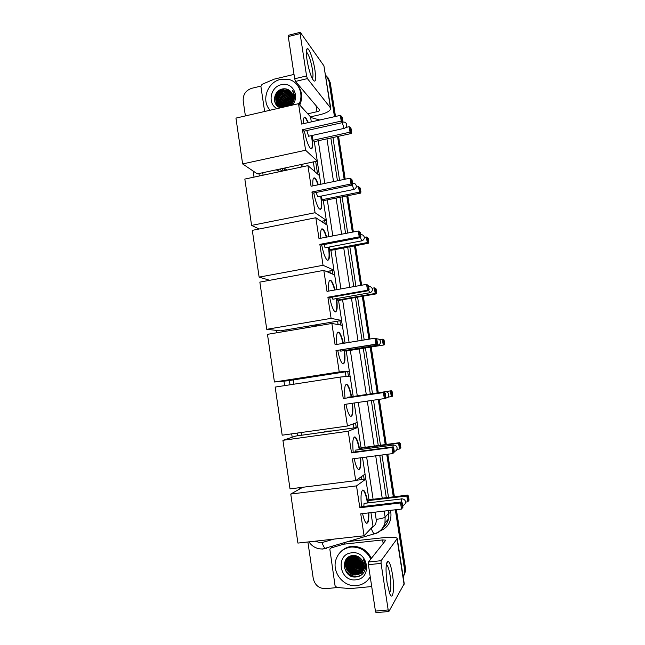 <?xml version="1.0" encoding="UTF-8"?>
<svg xmlns="http://www.w3.org/2000/svg" width="645" height="645" viewBox="0 0 645 645"><rect width="100%" height="100%" fill="white"/><g stroke="black" fill="none" stroke-linecap="round" stroke-linejoin="round"><path stroke-width="0.97" d="M276.592 169.764L277.148 170.345M280.099 171.562L276.253 169.837M364.143 479.3L363.514 475.188M356.258 427.603L355.564 423.023M348.437 376.277L347.703 371.48M340.616 325.016L339.971 320.75M332.876 274.222L332.304 270.481M325.201 223.896L324.709 220.671M317.598 174.013L315.671 161.411M361.7 479.606L361.273 476.752M355.298 437.56L355.226 437.068M353.839 427.941L353.218 423.886M346.01 376.511L345.301 371.851M338.101 324.572L337.577 321.154M330.264 273.109L329.934 270.916M322.5 222.122L322.347 221.13M314.808 171.594L313.333 161.911M262.749 172.723L263.112 175.182M285.937 329.893L286.13 331.199M293.314 379.921L293.943 384.186M301.078 432.529L301.481 435.254M325.564 74.796L328.934 80.883L334.481 116.689M245.39 115.923L243.205 101.015C242.891 94.613 245.737 90.373 251.752 88.292L260.878 86.124M337.52 587.514L325.628 588.675C319.009 588.619 314.881 585.209 313.244 578.452L307.891 541.985M395.337 509.792L404.544 569.285L404.536 572.937L403.165 576.791M337.545 136.522L344.188 179.399M346.744 195.943L352.355 232.152M354.484 245.898L360.595 285.413M362.28 296.305L368.924 339.181M370.157 347.179L377.228 392.845M378.26 399.489L385.242 444.599M386.75 454.37L393.329 496.835M327.491 77.005L329.603 81.802L334.989 116.576L329.603 81.802L327.491 77.005M396.401 509.671L405.415 567.834L404.979 572.196L403.391 576.38L404.979 572.196L404.979 568.559L395.869 509.735L404.979 568.559L404.544 569.285M338.061 136.409L344.696 179.294L338.061 136.409M347.26 195.838L352.871 232.055L347.26 195.838M355 245.801L361.119 285.316L355 245.801M362.804 296.216L369.448 339.101L362.804 296.216M370.682 347.091L377.752 392.765L370.682 347.091M378.784 399.408L385.775 444.526L378.784 399.408M387.282 454.306L393.861 496.771L387.282 454.306M274.423 99.919C275.729 94.67 278.825 90.953 283.711 88.784C278.825 90.953 275.729 94.67 274.423 99.919M365.763 479.098L365.014 474.14M357.87 427.377L357.12 422.451M350.05 376.116L349.308 371.23M342.293 325.314L341.56 320.484M334.61 274.964L333.884 270.199M326.999 225.073L326.281 220.356M319.452 175.625L317.235 161.081M279.785 89.994L274.859 96.073M328.16 77.932L330.264 82.721L335.497 116.463M338.569 136.297L345.212 179.189M347.776 195.733L353.379 231.958M355.516 245.705L361.635 285.227M363.32 296.128L369.964 339.012M371.206 347.01L378.284 392.684M379.308 399.336L386.299 444.461M387.814 454.233L394.393 496.706M405.415 567.834L405.407 571.462L403.834 575.63M306.98 59.622C306.069 53.261 306.133 49.625 307.173 48.722C308.987 47.295 313.454 59.832 314.986 70.329C316.308 80.964 315.397 83.721 312.269 78.601C310.043 73.748 308.278 67.427 306.98 59.622M312.22 78.496C313.139 77.876 313.22 74.949 312.462 69.708C311.011 61.452 309.213 55.809 307.068 52.769L306.335 52.382M264.627 111.488L260.894 86.39L262.055 84.334L274.214 79.133L294.015 74.409M310.511 116.842L319.646 114.778C326.894 112.964 330.587 110.771 330.724 108.199L307.399 78.609L295.539 81.415L319.751 110.061C319.718 110.698 318.799 111.246 316.985 111.706L307.746 113.802M330.724 108.199L323.927 65.83L300.272 32.315L300.094 33.613L288.275 36.563L288.476 35.257L300.054 32.371M295.539 81.415L294.676 78.763L306.569 75.941L300.094 33.613M306.569 75.941L307.399 78.609M294.676 78.763L288.275 36.563M288.113 106.078L291.701 102.434M292.169 102.103L293.467 101.297M270.199 110.206C260.846 101.015 267.215 82.044 280.575 79.408L287.936 79.262C298.409 81.052 304.214 94.033 298.998 104.192M290.331 105.562C292.451 103.692 293.773 101.354 294.297 98.556C294.717 95.581 294.112 92.928 292.491 90.606C294.886 95.718 294.128 100.306 290.226 104.377C293.806 99.943 293.951 95.654 290.661 91.501C288.517 89.284 285.888 88.421 282.776 88.913C273.02 90.348 271.569 105.562 280.567 107.812M277.181 108.594C267.159 104.127 270.199 86.809 281.365 84.705C292.403 81.512 300.401 96.411 292.25 105.127M291.387 92.348L287.106 90.236L283.8 90.308C276.995 91.453 273.738 100.886 278.317 105.28M291.274 92.203L286.856 89.961L283.542 90.034C274.061 91.606 273.464 106.683 282.72 107.32M291.806 92.961L288.113 91.34L284.816 91.413C278.406 92.533 274.947 101.112 278.874 105.764M291.701 92.807L287.864 91.066L284.558 91.139C276.455 92.461 274.246 104.732 281.276 107.651M292.161 93.622L289.105 92.445L285.824 92.509C279.051 95.202 276.939 99.757 279.478 106.183M294.394 95.782L293.846 95.049M292.08 93.452L288.855 92.171L285.574 92.235C278.704 95.009 276.624 99.62 279.317 106.086M292.475 94.323L290.089 93.533L286.823 93.598C280.43 96 278.197 100.314 280.132 106.554M292.403 94.146L289.847 93.259L286.574 93.323C280.083 95.799 277.882 100.177 279.962 106.473M292.725 95.073L287.815 94.678C281.809 96.806 279.478 100.87 280.833 106.868M292.669 94.88L287.565 94.404C281.462 96.605 279.156 100.733 280.648 106.796M292.911 95.879L288.799 95.742C283.187 97.637 280.785 101.426 281.591 107.11M292.87 95.67L288.549 95.476C282.841 97.427 280.454 101.289 281.397 107.054M293.024 96.742L289.774 96.806C284.566 98.475 282.115 101.966 282.413 107.28M293.007 96.524L289.532 96.54C284.219 98.266 281.776 101.829 282.204 107.247M293.056 97.685L290.742 97.863C286.033 99.282 283.558 102.386 283.308 107.183M293.056 97.443L290.5 97.597C285.654 99.08 283.179 102.297 283.074 107.239M292.975 98.733L291.701 98.903C287.533 100.088 285.09 102.765 284.356 106.941M293.007 98.459L291.459 98.645C287.162 99.886 284.703 102.668 284.082 107.005M292.749 99.919L292.653 99.935C289.041 100.902 286.686 103.136 285.59 106.659C286.896 103.385 289.242 101.136 292.612 99.894M292.822 99.604L292.419 99.677C288.662 100.693 286.283 103.047 285.259 106.731M292.25 101.362C289.839 102.353 288.097 104.006 287.033 106.328M292.411 100.967C289.669 101.958 287.751 103.781 286.646 106.417M290.806 103.724L288.758 105.925M291.427 102.877L288.291 106.038M291.193 104.74L290.379 105.522M288.154 106.062L290.226 104.377M297.305 85.019C302.134 90.864 302.957 97.54 299.772 105.038M290.806 102.063L287.525 105.353M293.886 99.411L293.354 99.523M289.992 100.959L286.477 104.49M294.426 97.169L293.999 97.153M293.056 97.193L291.459 97.451M288.331 98.733L284.372 102.716M283.115 105.756L282.841 107.296M292.951 96.105L290.556 96.387M287.485 97.621L283.308 101.813M282.107 104.796L281.784 107.538M291.863 93.057L287.783 93.154M284.872 94.243L280.115 99.024M279.043 101.862L278.761 104.748M278.785 105.143L278.842 105.724M278.85 105.796L279.156 107.223M289.936 90.889L285.896 90.961M283.074 91.969L277.955 97.113M276.963 99.862L276.705 102.708M276.729 103.095L277.374 105.982M282.155 90.816L276.866 96.137M275.907 98.854L276.286 104.812M283.687 88.792C277.471 90.864 274.472 95.105 274.681 101.499M292.766 102.668L289.033 105.869M292.209 101.459L287.162 106.296M294.426 97.29L294.023 97.29M293.056 97.331L292.427 97.411M290.379 97.943C287.106 99.266 284.848 101.523 283.598 104.708M283.058 106.707L282.978 107.255M292.967 96.234L291.516 96.355M289.484 96.871C286.138 98.201 283.84 100.499 282.583 103.764M282.058 105.74L281.905 107.505M291.935 93.186L288.734 93.138M286.759 93.614C283.187 94.968 280.769 97.387 279.495 100.87M279.019 102.789L278.898 105.087M278.922 105.417L278.979 105.893M278.987 105.941L279.261 107.28M290.057 91.026L286.84 90.953M284.897 91.397C281.18 92.767 278.68 95.266 277.39 98.903M276.947 100.781L276.842 103.047M276.866 103.377L277.495 106.094M288.589 89.849L285.88 89.849M283.961 90.276C280.164 91.646 277.624 94.194 276.334 97.903M275.899 99.765L276.439 105.006M284.679 88.768C277.689 90.647 274.431 95.154 274.915 102.289M284.872 170.546L283.582 168.264M302.884 164.144L300.707 167.168M282.236 169.2L283.163 170.909M282.018 171.151L279.648 169.111M311.825 135.523L312.075 137.071C313.268 146.165 312.704 149.938 310.382 148.382C308.125 145.528 306.133 139.763 304.408 131.088M302.481 129.742L341.229 121.099L340.334 115.374L301.626 124.074L298.53 103.676L235.949 118.099L242.625 163.927L305.593 150.245L302.481 129.742L303.932 131.193L342.439 122.623L341.229 121.099L342.092 120.325L341.463 116.245L340.334 115.374M303.472 123.663C303.263 118.164 304.013 116.156 305.73 117.648L308.375 122.558M305.593 150.245L317.284 161.065L314.308 141.61L312.994 140.296L312.253 135.434M311.301 121.897L310.535 116.866L298.53 103.676M242.625 163.927L257.339 173.876L317.284 161.065M341.463 116.245L342.31 117.334L342.938 121.397L342.092 120.325M342.439 122.623L342.938 121.397M345.865 127.428L349.187 126.694L350.251 127.517L351.025 128.508L351.63 132.386L351.138 133.539L314.308 141.61M351.138 133.539L350.042 132.16L312.994 140.296M351.63 132.386L350.864 131.419L350.042 132.16L349.187 126.694M350.251 127.517L350.864 131.419M306.794 130.556L308.6 136.24M304.44 117.205L305.408 117.801L307.988 122.647M311.446 135.611C312.664 143.166 312.615 147.608 311.293 148.93M321.081 196.128L321.154 196.604C322.411 206.4 321.799 210.488 319.315 208.875C317.235 206.255 315.397 200.95 313.809 192.96M311.93 192L350.993 183.97L350.09 178.173L311.059 186.268L307.931 165.636L244.834 179.076L251.59 225.411L315.074 212.729L311.93 192L313.317 193.057L352.146 185.091L350.993 183.97L351.856 183.14L351.219 179.004L350.09 178.173M312.865 185.889C312.511 179.237 313.301 176.73 315.244 178.375C316.244 179.463 317.276 181.592 318.348 184.752M315.074 212.729L326.33 220.348L323.33 200.684L322.057 199.716L321.5 196.04M320.815 184.244L319.509 175.674L307.931 165.636M251.59 225.411L259.113 228.999M321.307 221.34L326.33 220.348M351.219 179.004L352.025 179.818L352.67 183.93L351.856 183.14M352.146 185.091L352.67 183.93M356.209 187.098L358.539 186.623L360.337 188.147L360.95 192.065L360.45 193.161L323.33 200.684M360.45 193.161L359.394 192.145L322.057 199.716M360.95 192.065L360.216 191.347L359.394 192.145L358.539 186.623M359.604 187.405L360.216 191.347M316.082 192.492L317.783 196.798M314.599 178.222L314.849 178.455C315.848 179.544 316.889 181.672 317.961 184.833M320.694 196.209C321.799 203.747 321.661 208.166 320.275 209.472M328.853 247.108C330.079 257.234 329.41 261.467 326.846 259.806C324.903 257.371 323.193 252.437 321.718 245.003M319.872 244.366L359.209 236.852L358.298 231.007L318.993 238.577L315.832 217.752L252.308 230.346L259.129 277.124L323.048 265.288L319.872 244.366L321.218 245.092L360.313 237.642L359.209 236.852L360.071 235.981L359.426 231.805L358.298 231.007M320.783 238.231C320.291 230.588 321.105 227.637 323.226 229.378C324.379 230.676 325.523 233.248 326.684 237.094M323.048 265.288L333.933 270.182L330.909 250.349L329.684 249.68L329.272 247.027M328.821 236.683L327.055 225.105L315.832 217.752M259.129 277.124L269.707 280.293M326.572 271.537L333.933 270.182M359.426 231.805L360.2 232.385L360.845 236.538L360.071 235.981M360.313 237.642L360.845 236.538M364.312 237.4L366.392 237.005L368.166 238.287L368.787 242.246L368.271 243.294L330.909 250.349M368.271 243.294L367.263 242.576L329.684 249.68M368.787 242.246L368.085 241.738L367.263 242.576L366.392 237.005M367.465 237.763L368.085 241.738M323.992 244.568L325.08 247.809L325.499 247.736M321.855 228.846L322.831 229.451C323.983 230.749 325.136 233.321 326.297 237.167M328.466 247.18C329.466 254.727 329.256 259.145 327.829 260.435M310.301 327.112L304.384 326.773M318.799 324.338L313.244 326.62M336.69 298.57C337.778 308.745 337.037 312.986 334.457 311.277C332.667 309.019 331.079 304.44 329.7 297.53M327.894 297.224L367.505 290.25L366.586 284.348L327.007 291.387L323.814 270.36L259.854 282.107L266.74 329.313L331.095 318.356L327.894 297.224L329.192 297.619L368.561 290.693L367.505 290.25L368.368 289.323L367.714 285.114L366.586 284.348L367.714 285.114M328.773 291.072C328.152 282.413 328.982 278.987 331.272 280.785C332.57 282.317 333.82 285.372 335.029 289.96M331.095 318.356L341.608 320.476L338.552 300.457L337.367 300.094L337.125 298.498M336.9 289.621L334.666 274.988L323.814 270.36M266.74 329.313L280.414 330.829L341.608 320.476M368.368 289.323L369.109 289.645L368.456 285.445M368.561 290.693L369.109 289.645M372.092 288.25L374.326 287.855L376.067 288.887L376.696 292.886L376.164 293.878L338.552 300.457M376.164 293.878L375.205 293.475L337.367 300.094M376.696 292.886L376.019 292.596L375.205 293.475L374.326 287.855L375.398 288.581L376.019 292.596M376.067 288.887L375.398 288.581M332.03 297.119L332.86 299.24L333.296 299.167M329.885 280.236L330.869 280.857C332.175 282.389 333.425 285.445 334.634 290.024M336.295 298.643C337.206 306.222 336.924 310.648 335.456 311.922M344.583 350.533C345.551 360.781 344.736 365.03 342.156 363.296C340.512 361.208 339.044 356.967 337.762 350.566M335.989 350.598L375.882 344.164L374.955 338.206L335.094 344.696L331.877 323.467L267.473 334.344L274.423 382.001L339.222 371.931L335.989 350.598L376.89 344.253L375.882 344.164L376.736 343.188L376.075 338.939L374.955 338.206L375.971 338.335L376.785 339.028L376.075 338.939M336.843 344.414C336.085 334.715 336.924 330.788 339.367 332.61C340.818 334.4 342.156 337.972 343.374 343.35M339.222 371.931L349.356 371.222L346.268 351.017L345.131 350.977L345.051 350.461M345.059 343.075L342.35 325.322L331.877 323.467M274.423 382.001L287.759 380.784L349.356 371.222M376.736 343.188L377.446 343.261L376.785 339.028M376.89 344.253L377.446 343.261M379.454 339.633L382.332 339.165L384.041 339.947L384.67 343.987L384.138 344.93L346.268 351.017M384.138 344.93L345.131 350.977M384.67 343.987L383.219 344.849L382.332 339.165L383.396 339.867L384.033 343.922M384.041 339.947L383.396 339.867M340.229 350.171L341.149 351.09M338.004 332.046L338.972 332.683C340.423 334.465 341.761 338.036 342.979 343.414M344.196 350.598C345.002 358.233 344.656 362.683 343.156 363.949M352.573 403.254C353.363 413.421 352.493 417.621 349.953 415.864C348.453 413.961 347.107 410.075 345.922 404.222M344.164 404.48L384.339 398.602L383.404 392.579L343.261 398.529L340.012 377.091L275.165 387.081L282.179 435.19L347.429 426.022L344.164 404.48M385.194 397.578L385.863 397.393L385.299 398.336L384.339 398.602L385.194 397.578L384.525 393.281L383.404 392.579L384.364 392.362L343.261 398.529M344.994 398.191C344.108 387.484 344.946 383.041 347.518 384.863C349.066 386.823 350.428 390.773 351.614 396.699M347.429 426.022L357.169 422.435L354.202 403.012M353.194 396.409L350.098 376.116L340.012 377.091M384.525 393.281L385.194 393.119L384.364 392.362M385.863 397.393L385.194 393.119M385.097 391.676L391.289 390.757L392.087 391.483L392.724 395.554L392.176 396.449L387.806 397.199M385.307 391.717L391.289 390.757M392.724 395.554L391.305 396.691L390.41 390.959L391.483 391.628L392.12 395.716M392.087 391.483L391.483 391.628M347.897 397.086L347.582 397.804M346.147 384.275L347.123 384.92C348.663 386.887 350.033 390.83 351.211 396.764M352.178 403.31C352.863 410.889 352.444 415.299 350.936 416.525M322.927 432.255L327.394 431.094L332.022 430.989M360.724 457.797C361.152 467.061 360.192 470.794 357.846 468.988C356.516 467.294 355.298 463.852 354.21 458.651M352.42 458.885L392.878 453.564L391.934 447.493L351.509 452.871L348.219 431.231L282.921 440.317L290.008 488.878L355.717 480.63L352.42 458.885M393.732 452.492L392.878 453.564L393.732 452.492L393.055 448.154L391.934 447.493L392.845 446.904L352.67 452.258L351.509 452.871M353.186 452.193C352.218 440.64 353.065 435.754 355.734 437.536C357.257 439.519 358.58 443.534 359.7 449.573M355.717 480.63L365.054 474.107L362.53 457.555M348.219 431.231L357.919 427.369L361.047 447.848L359.991 448.404L360.16 449.517M357.919 427.369L295.878 436.036L282.921 440.317M393.055 448.154L393.692 447.743L392.845 446.904M394.361 452.056L393.692 447.743M361.047 447.848L399.4 442.704L400.206 443.494L400.851 447.606L399.473 449.017L396.957 449.347M359.991 448.404L398.57 443.236L399.4 442.704M400.851 447.606L399.473 449.017L398.57 443.236L399.634 443.873L400.279 448.001M400.206 443.494L399.634 443.873M360.321 457.845C360.708 464.432 360.241 468.343 358.926 469.576L358.797 469.649M355.935 449.928L355.613 451.863M354.379 436.947L355.331 437.584C356.854 439.576 358.185 443.591 359.305 449.629M368.867 512.88C368.988 521.225 367.972 524.49 365.836 522.684C364.659 521.192 363.578 518.161 362.587 513.605M360.749 513.823L401.504 509.074L400.545 502.939L359.829 507.752L356.516 485.895L290.758 494.054L297.909 543.082L364.086 535.777L360.749 513.823M402.351 507.954L401.504 509.074L402.351 507.954L401.674 503.568L400.545 502.939L401.408 501.987L360.95 506.768L359.829 507.752M361.466 506.712C360.41 494.296 361.248 488.942 363.998 490.635C365.505 492.651 366.795 496.747 367.86 502.939M364.086 535.777L373.02 526.264L370.94 512.638M356.516 485.895L365.82 479.09L368.972 499.762L367.956 500.649L368.295 502.882M302.755 487.281L290.758 494.054M365.82 479.09L356.193 480.299M401.674 503.568L402.27 502.898L401.408 501.987M402.948 507.252L402.27 502.898M368.972 499.762L407.584 495.126L408.406 495.989L409.051 500.133L407.713 501.834L405.536 502.092M367.956 500.649L406.802 495.997L407.584 495.126M409.051 500.133L407.713 501.834L406.802 495.997L407.866 496.602L408.511 500.762M408.406 495.989L407.866 496.602M368.464 512.92C368.609 518.395 368.142 521.789 367.07 523.111L366.747 523.337M364.054 503.269L363.828 506.43M362.675 490.055L363.587 490.684C365.102 492.699 366.392 496.795 367.457 502.987M387.073 582.782C385.5 570.245 385.75 563.037 387.822 561.158C389.507 561.593 391.055 565.996 392.45 574.372C394.78 588.571 392.91 602.14 389.596 593.287L387.073 582.782M389.37 592.699C391.112 591.199 391.338 585.426 390.056 575.372C389.241 570.269 388.274 566.907 387.145 565.302L386.299 564.81L387.822 561.158M371.714 586.547L350.219 588.595L336.843 587.458L335.053 585.716L329.829 549.113L330.974 547.992L343.567 544.203L345.212 542.574M348.824 541.486L384.533 537.583C392.241 536.842 396.481 537.172 397.256 538.559L381.098 560.699L381.066 563.383L368.392 564.689L368.464 562.005L385.791 540.171L382.622 539.929L343.567 544.203M397.256 538.559L404.23 583.701L388.862 611.524L388.177 609.944L381.066 563.383M376.148 612.661L375.43 611.089L368.392 564.689M370.23 576.775C367.134 581.935 362.627 584.878 356.701 585.604C343.495 587.377 331.514 572.034 336.045 559.384C338.601 552.289 343.559 548.185 350.904 547.073C359.829 546.662 366.473 550.645 370.827 559.03M340.689 551.838C343.64 548.734 347.252 546.936 351.533 546.42C360.426 546.009 367.045 549.975 371.383 558.336M365.425 568.39C365.86 565.278 365.207 562.367 363.474 559.667C365.981 565.085 365.135 569.471 360.934 572.841L363.635 568.309C364.361 564.947 363.603 561.908 361.353 559.175C359.072 556.587 356.29 555.369 352.992 555.53C339.649 556.264 343.1 578.484 355.935 576.993C361.031 576.388 364.199 573.518 365.425 568.39M351.775 552.838C368.335 550.379 372.665 578.807 355.83 579.807C339.286 582.064 335.11 553.942 351.775 552.838M348.526 557.651L346.97 560.682C344.793 567.1 350.67 574.51 357.024 573.744L362.385 571.164M348.421 557.756L346.768 560.9C344.591 567.326 350.477 574.743 356.838 573.977L362.297 571.285M348.961 557.272L347.752 559.82C345.583 566.205 351.436 573.582 357.765 572.825L362.692 570.656M348.848 557.369L347.558 560.037C345.389 566.431 351.251 573.816 357.58 573.05L362.619 570.785M349.421 556.925L348.526 558.965C346.373 565.326 352.202 572.663 358.507 571.905L362.974 570.124M349.308 557.006L348.332 559.175C346.172 565.544 352.009 572.897 358.322 572.139L362.909 570.261M349.904 556.603L349.3 558.119C347.155 564.448 352.96 571.76 359.241 571.002L363.224 569.575M349.784 556.675L349.106 558.328C346.954 564.665 352.775 571.986 359.055 571.228L363.167 569.712M350.412 556.304L350.066 557.272C347.921 563.577 353.71 570.857 359.966 570.099L363.441 568.995M350.283 556.377L349.872 557.482C347.736 563.794 353.525 571.083 359.781 570.325L363.385 569.14M350.953 556.038L350.824 556.442C349.929 564.214 353.218 568.471 360.684 569.204L363.619 568.39M364.554 567.85L365.094 567.447M350.815 556.103L350.63 556.651C349.743 564.431 353.033 568.688 360.507 569.43L363.578 568.543M351.517 555.813C350.775 563.472 354.065 567.64 361.394 568.326L363.756 567.761M364.683 567.318L365.328 566.915M351.372 555.869C350.517 563.593 353.799 567.818 361.216 568.543L363.724 567.923M364.651 567.455L365.272 567.052M352.106 555.643C351.807 562.98 355.137 566.915 362.103 567.447L363.861 567.1M364.788 566.737L365.53 566.35M351.952 555.668C351.541 563.093 354.863 567.092 361.926 567.665L363.836 567.261M364.764 566.882L365.481 566.495M352.726 555.555C352.871 562.513 356.225 566.181 362.804 566.576L363.917 566.399M352.565 555.571C352.605 562.625 355.959 566.366 362.627 566.794L363.772 566.608M353.396 555.506C353.952 562.037 357.322 565.439 363.498 565.713L363.917 565.665M353.218 555.514C353.678 562.158 357.048 565.625 363.329 565.923L363.925 565.85M350.985 555.901C348.558 557.151 346.954 559.038 346.18 561.553C343.995 567.995 349.888 575.445 356.274 574.679L362.038 571.647M351.912 555.676C348.913 556.764 346.929 558.796 345.978 561.771C343.793 568.221 349.695 575.679 356.08 574.913L360.934 572.841M349.735 556.377L348.614 557.538M349.872 556.321L348.518 557.643M349.05 557.151L349.397 556.691M354.121 555.514C354.984 561.4 358.233 564.528 363.869 564.875M353.936 555.506C354.742 561.618 358.064 564.81 363.885 565.076M354.919 555.587C355.943 560.569 358.886 563.383 363.74 564.028M354.71 555.555C355.701 560.771 358.725 563.666 363.78 564.246M355.814 555.74C356.943 559.763 359.507 562.214 363.506 563.093M355.58 555.692C356.685 559.965 359.354 562.513 363.578 563.335M356.846 556.038C357.991 559.022 360.079 561.013 363.127 562.029M356.572 555.95C357.717 559.199 359.942 561.319 363.24 562.311M358.168 556.611L362.45 560.682M357.798 556.425L362.667 561.061M370.246 576.912L369.351 578.178M353.396 556.329C354.798 561.698 358.177 564.827 363.514 565.713M352.452 555.587L352.501 556.111M352.654 557.095C354.065 562.529 357.467 565.689 362.869 566.568M351.912 557.869C353.323 563.375 356.758 566.56 362.216 567.431M351.162 558.643C352.573 564.222 356.04 567.439 361.563 568.309M350.412 559.433C351.823 565.076 355.314 568.326 360.894 569.188M345.873 559.707L345.639 563.367M345.752 564.302C347.163 570.365 350.84 573.8 356.798 574.614M344.18 566.165C345.309 574.63 355.984 579.516 362.127 574.421M353.387 555.692C354.702 561.497 358.209 564.81 363.917 565.625M351.912 557.24C353.258 563.254 356.887 566.624 362.788 567.358M351.17 558.022C352.517 564.101 356.169 567.503 362.127 568.229M350.42 558.812C351.759 564.956 355.443 568.39 361.458 569.1M345.986 559.538L345.712 562.9M345.776 563.698L348.195 569.696M351.533 572.776L357.346 574.518M358.064 574.501L363.974 572.204M344.164 565.213C344.753 574.219 356.072 579.686 362.417 574.147M315.179 541.179L320.815 542.929L333.804 539.123M326.306 548.516L325.37 548.54C324.242 547.758 323.145 545.799 322.089 542.671M332.957 137.53L339.568 180.358M342.116 196.878L347.703 233.047M349.824 246.777L355.911 286.243M357.596 297.127L364.207 339.955M365.441 347.937L372.479 393.547M373.503 400.182L380.461 445.244M381.969 454.999L388.516 497.416M390.507 510.356L390.862 512.646C391.62 521.386 388.137 527.441 380.413 530.811M328.934 80.883L330.264 82.721M310.624 117.463L319.751 120.002M323.024 549.088L319.17 548.774M384.202 511.09L385.13 517.096L384.952 522.958C383.541 528.465 380.203 532.101 374.955 533.875L375.261 533.528M371.778 527.586C375.067 525.941 376.535 523.208 376.18 519.386C380.905 518.765 383.888 518.008 385.13 517.096L388.709 513.194L388.306 510.614M382.977 527.481C385.847 525.344 387.693 522.482 388.532 518.911L388.709 513.194L390.862 512.646M326.95 138.844L333.53 181.608M336.069 198.104L341.624 234.216M343.729 247.922L349.792 287.331M351.461 298.2L358.039 340.963M359.265 348.929L366.271 394.466M367.287 401.093L374.205 446.082M375.704 455.822L382.219 498.166M386.315 497.682L379.776 455.289M378.276 445.534L371.335 400.505M370.311 393.869L363.28 348.284M362.055 340.302L355.451 297.498M353.774 286.622L347.695 247.18M345.575 233.458L340.004 197.305M337.456 180.794L330.861 137.99M258.935 173.537L259.298 175.988M282.042 330.554L282.236 331.853M289.395 380.526L290.024 384.791M297.135 433.085L297.53 435.81M376.18 519.386L375.076 512.154M373.1 499.262L366.642 457.015M365.151 447.291L358.289 402.416M357.274 395.804L350.324 350.364M349.106 342.414L342.584 299.756M340.923 288.912L334.908 249.591M332.812 235.917L327.297 199.877M324.782 183.422L318.251 140.747M374.955 533.875L374.181 533.858C373.237 533.076 372.238 531.19 371.189 528.215M330.361 107.417L323.927 65.83M316.985 111.706L316.05 105.619M274.399 99.467C275.721 94.533 278.664 90.993 283.228 88.841M342.809 124.364C342.551 122.485 342.616 121.712 343.011 122.058C345.011 121.913 346.26 122.784 346.752 124.678C346.857 126.646 345.938 127.887 344.003 128.419L342.809 124.364M344.309 128.347L308.229 136.321M353.791 189.453L352.235 184.889M361.756 240.859L360.394 237.481M369.795 292.766L368.666 290.492M377.914 345.164L377.059 343.954M384.686 392.652L384.928 391.588M386.105 398.078L385.597 397.844M393.039 447.098L393.224 444.937M401.545 502.124L401.601 498.795M404.076 584.362L397.078 539.083M375.43 611.089L388.177 609.944M383.178 543.533L382.622 539.929M345.567 542.469L343.882 544.138M368.464 562.005L381.098 560.699M332.723 546.331L330.974 547.992M308.931 541.865C312.341 546.807 316.985 549.169 322.855 548.951L374.181 533.858C379.703 532.214 383.291 528.586 384.952 522.958L388.532 518.911C387.758 522.394 385.984 525.224 383.203 527.392M404.536 572.937L405.407 571.462M253.138 171.03L254.033 177.117M276.512 330.401L276.858 332.764M283.953 381.131L284.614 385.629M291.685 433.851L292.185 437.262M299.578 487.676L299.764 488.966M306.343 51.802L307.173 48.722M307.068 52.769L306.335 52.946M284.276 168.119L286.864 170.119M317.388 196.878L353.46 189.525C355.435 189.017 356.379 187.784 356.282 185.825C355.798 183.97 354.557 183.099 352.573 183.212M325.088 247.817L361.41 240.924C363.425 240.44 364.385 239.214 364.296 237.247C363.82 235.409 362.587 234.538 360.603 234.635M332.86 299.24L369.448 292.822C371.488 292.362 372.463 291.137 372.383 289.154C371.907 287.323 370.69 286.453 368.706 286.525M330.869 280.857L331.272 280.785M340.713 351.154L377.559 345.228C379.631 344.777 380.623 343.551 380.542 341.544C380.082 339.722 378.857 338.835 376.89 338.883M385.387 398.191L385.758 398.134C387.855 397.707 388.862 396.473 388.782 394.434C388.322 392.603 387.105 391.7 385.138 391.733M348.147 397.215L384.783 391.781M394.28 451.532C396.264 451.024 397.199 449.783 397.102 447.824C396.643 445.977 395.433 445.058 393.466 445.058M356.225 450.041L393.119 445.106M355.331 437.584L355.734 437.536M402.673 505.478C404.657 504.971 405.6 503.721 405.503 501.721C405.044 499.851 403.826 498.907 401.867 498.891M364.369 503.35L401.521 498.932M363.587 490.684L363.998 490.635M387.145 565.302L386.226 565.391M375.898 612.661L388.629 611.524"/></g></svg>
